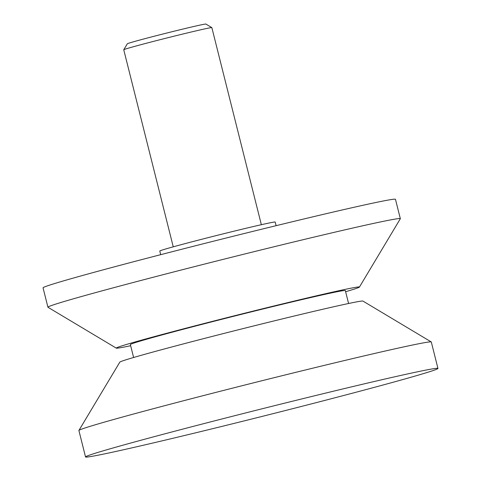 <?xml version="1.0" encoding="UTF-8"?>
<svg xmlns="http://www.w3.org/2000/svg" width="481" height="481" viewBox="0 0 481 481"><rect width="100%" height="100%" fill="white"/><g stroke="black" fill="none" stroke-linecap="round" stroke-linejoin="round"><path stroke-width="0.72" d="M123.755 49.741L127.327 43.783A40.5 0.824 165.9 0 1 128.667 43.236A40.5 0.824 165.9 0 1 171.254 31.92A40.5 0.824 165.9 0 1 205.874 24.05L211.838 27.615A45.418 0.926 165.9 0 0 211.838 27.615A45.418 0.926 165.9 0 0 173.016 36.442A45.418 0.926 165.9 0 0 125.264 49.128A45.418 0.926 165.9 0 0 123.755 49.741A45.418 0.926 165.9 0 0 123.749 49.765L173.25 246.831M437.944 368.434L431.307 342.009A181.68 3.704 165.9 0 0 431.253 341.943A181.68 3.704 165.9 0 0 275.968 377.236A181.68 3.704 165.9 0 0 84.951 427.994A181.68 3.704 165.9 0 0 78.914 430.441A181.68 3.704 165.9 0 0 78.896 430.525L85.534 456.95A181.68 3.704 165.9 0 0 239.093 422.162A181.68 3.704 165.9 0 0 431.89 370.965A181.68 3.704 165.9 0 0 437.944 368.434A181.68 3.704 165.9 0 0 284.391 403.222A181.68 3.704 165.9 0 0 91.588 454.419A181.68 3.704 165.9 0 0 85.534 456.95M431.253 341.943L362.927 301.07A125.355 2.555 165.9 0 0 255.784 325.427A125.355 2.555 165.9 0 0 123.978 360.449A125.355 2.555 165.9 0 0 119.817 362.139L78.914 430.441M348.581 303.499L345.328 290.56A110.822 2.261 165.9 0 0 251.659 311.784A110.822 2.261 165.9 0 0 134.055 343.013A110.822 2.261 165.9 0 0 130.363 344.558L133.61 357.497M345.623 291.72A125.355 2.555 165.9 0 0 355.249 288.768A125.355 2.555 165.9 0 0 359.415 287.079L400.312 218.771A181.68 3.704 165.9 0 0 400.33 218.687A181.68 3.704 165.9 0 0 246.777 253.475A181.68 3.704 165.9 0 0 53.974 304.677A181.68 3.704 165.9 0 0 47.926 307.209A181.68 3.704 165.9 0 0 47.98 307.275L116.3 348.142A125.355 2.555 165.9 0 0 130.652 345.719M359.415 287.079A125.355 2.555 165.9 0 0 254.702 310.72A125.355 2.555 165.9 0 0 120.442 346.35A125.355 2.555 165.9 0 0 116.3 348.142M400.33 218.687L395.466 199.308A181.68 3.704 165.9 0 0 241.907 234.097A181.68 3.704 165.9 0 0 49.11 285.299A181.68 3.704 165.9 0 0 43.056 287.83L47.926 307.209M276.112 225.685L275.198 222.03A59.5 1.215 165.9 0 0 224.91 233.423A59.5 1.215 165.9 0 0 161.766 250.192A59.5 1.215 165.9 0 0 159.782 251.016L160.702 254.671M211.85 27.633L261.351 224.699"/></g></svg>
